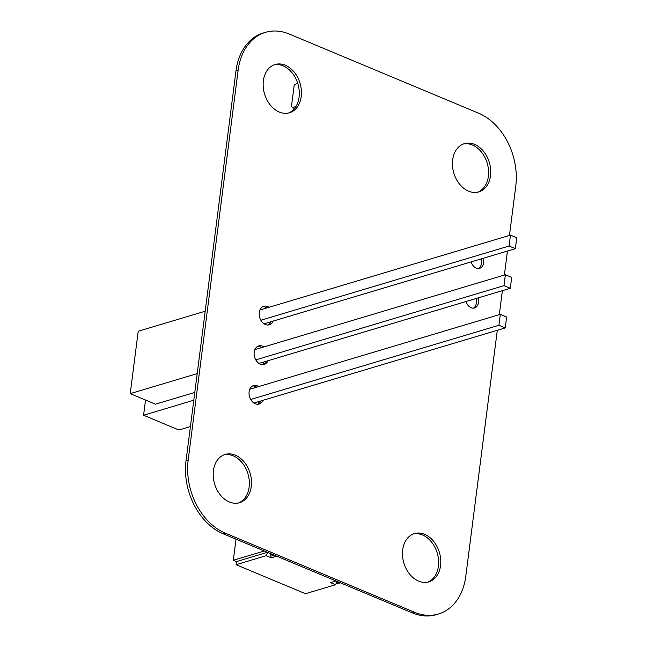 <?xml version="1.0" encoding="UTF-8"?>
<svg xmlns="http://www.w3.org/2000/svg" width="647" height="647" viewBox="0 0 647 647"><rect width="100%" height="100%" fill="white"/><g stroke="black" fill="none" stroke-linecap="round" stroke-linejoin="round"><path stroke-width="0.97" d="M509.456 235.419L515.756 186.255A58.74 43.236 73.4 0 0 478.578 113.193L289.298 34.048A58.74 43.236 73.4 0 0 265.472 32.35A58.74 43.236 73.4 0 0 238.136 70.167L188.18 460.106A58.74 43.236 73.4 0 0 225.358 533.168L414.638 612.313A58.74 43.236 73.4 0 0 438.464 614.011A58.74 43.236 73.4 0 0 465.8 576.194L497.3 330.277M265.472 32.35L263.329 32.989A58.74 43.236 73.4 0 0 235.993 70.806L186.037 460.745A58.74 43.236 73.4 0 0 223.215 533.807L412.495 612.952A58.74 43.236 73.4 0 0 436.321 614.65L438.464 614.011M499.306 314.66L502.379 290.665M504.377 275.04L507.45 251.044M483.163 258.307A8.524 6.276 -106.6 0 1 479.613 268.343A8.524 6.276 -106.6 0 1 476.152 268.093A8.524 6.276 -106.6 0 1 471.137 261.906M481.02 258.946A8.524 6.276 -106.6 0 1 478.497 268.529M478.084 297.927A8.524 6.276 -106.6 0 1 474.534 307.956A8.524 6.276 -106.6 0 1 471.081 307.713A8.524 6.276 -106.6 0 1 466.058 301.518M475.941 298.566A8.524 6.276 -106.6 0 1 473.426 308.15M279.302 112.036A25.176 18.528 -106.6 0 1 263.264 87.28A25.176 18.528 -106.6 0 1 275.088 64.514A25.176 18.528 -106.6 0 1 300.054 83.326A25.176 18.528 -106.6 0 1 289.508 112.756A25.176 18.528 -106.6 0 1 279.302 112.036M274.029 64.878A25.176 18.528 -106.6 0 1 297.911 83.973A25.176 18.528 -106.6 0 1 288.425 113.031M468.59 191.18A25.176 18.528 -106.6 0 1 452.544 166.433A25.176 18.528 -106.6 0 1 464.376 143.658A25.176 18.528 -106.6 0 1 489.342 162.478A25.176 18.528 -106.6 0 1 478.796 191.908A25.176 18.528 -106.6 0 1 468.59 191.18M463.317 144.03A25.176 18.528 -106.6 0 1 487.199 163.117A25.176 18.528 -106.6 0 1 477.712 192.183M268.044 360.711A9.648 7.101 -106.6 0 1 264.219 364.415A9.648 7.101 -106.6 0 1 260.304 364.14A9.648 7.101 -106.6 0 1 254.15 354.653A9.648 7.101 -106.6 0 1 258.687 345.927A9.648 7.101 -106.6 0 1 263.927 346.921M257.652 346.363A9.648 7.101 -106.6 0 1 261.776 347.56M265.901 361.358A9.648 7.101 -106.6 0 1 263.111 364.625M418.633 581.119A25.176 18.528 -106.6 0 1 402.596 556.371A25.176 18.528 -106.6 0 1 414.42 533.597A25.176 18.528 -106.6 0 1 439.386 552.417A25.176 18.528 -106.6 0 1 428.848 581.847A25.176 18.528 -106.6 0 1 418.633 581.119M413.36 533.969A25.176 18.528 -106.6 0 1 437.243 553.056A25.176 18.528 -106.6 0 1 427.756 582.122M273.123 321.098A9.648 7.101 -106.6 0 1 269.289 324.802A9.648 7.101 -106.6 0 1 265.375 324.519A9.648 7.101 -106.6 0 1 259.229 315.032A9.648 7.101 -106.6 0 1 263.766 306.306A9.648 7.101 -106.6 0 1 268.998 307.301M262.722 306.743A9.648 7.101 -106.6 0 1 266.855 307.94M270.98 321.737A9.648 7.101 -106.6 0 1 268.182 325.004M262.973 400.331A9.648 7.101 -106.6 0 1 259.14 404.035A9.648 7.101 -106.6 0 1 255.225 403.76A9.648 7.101 -106.6 0 1 249.079 394.274A9.648 7.101 -106.6 0 1 253.616 385.539A9.648 7.101 -106.6 0 1 258.849 386.534M252.573 385.976A9.648 7.101 -106.6 0 1 256.705 387.181M260.83 400.97A9.648 7.101 -106.6 0 1 258.032 404.246M229.353 501.975A25.176 18.528 -106.6 0 1 213.308 477.219A25.176 18.528 -106.6 0 1 225.14 454.453A25.176 18.528 -106.6 0 1 250.106 473.264A25.176 18.528 -106.6 0 1 239.56 502.695A25.176 18.528 -106.6 0 1 229.353 501.975M224.08 454.817A25.176 18.528 -106.6 0 1 247.963 473.911A25.176 18.528 -106.6 0 1 238.476 502.97M505.226 327.916L498.918 325.271L500.317 314.353L506.625 316.998L505.226 327.916L253.907 403.041M498.918 325.271L250.696 399.474M500.317 314.353L249.782 389.251L500.317 314.353M510.297 288.295L503.989 285.659L505.388 274.74L511.696 277.377L510.297 288.295L258.978 363.42M503.989 285.659L255.775 359.861M505.388 274.74L254.853 349.631L505.388 274.74M515.376 248.674L509.068 246.038L510.467 235.12L516.775 237.756L515.376 248.674L264.057 323.807M509.068 246.038L260.846 320.241M510.467 235.12L259.932 310.01L510.467 235.12M205.196 311.223L138.215 331.248L130.225 393.635L155.466 404.189L194.787 392.43M197.198 373.61L130.225 393.635L197.198 373.61M190.412 426.575L178.912 430.012L143.577 415.245L145.526 400.032M263.507 362.069L263.192 364.576M258.436 401.69L258.113 404.197M193.793 400.234L143.577 415.245M297.766 83.479L294.272 84.531L291.473 106.367L292.363 107.596L295.93 106.529M294.531 108.502L292.363 107.596M270.123 553.42L271.004 554.705L273.527 555.757L274.627 555.312M271.004 554.705L272.088 554.382L271.004 554.705L273.527 555.757L271.004 554.705L270.114 553.468L271.004 554.705L272.088 554.382L274.611 555.433L273.527 555.757L274.611 555.433L272.104 554.253L274.611 555.433M335.817 581.022L336.618 582.146L337.71 581.815L340.233 582.874L339.149 583.198L336.618 582.146L339.149 583.198L340.233 582.874L339.149 583.198L336.618 582.146L335.817 581.022L336.618 582.146L337.726 581.693M340.233 582.874L337.71 581.815L340.249 582.745M336.003 580.974L330.496 582.615L335.542 584.726L336.747 582.195L335.542 584.726L330.496 582.615L336.003 580.974L330.496 582.615L335.542 584.726L305.489 593.711L236.082 564.694L236.487 561.572L233.332 560.253L236.034 539.169L233.332 560.253L264.308 550.993L233.332 560.253L236.034 539.169M276.69 556.169L271.19 557.819L276.69 556.169L271.19 557.819L266.143 555.708L236.082 564.694L236.487 561.572L267.462 552.312L236.487 561.572L233.332 560.253L264.308 550.993M267.704 552.409L266.143 555.708L271.19 557.819L270.64 554.196L271.19 557.819L266.143 555.708L267.704 552.409L266.143 555.708L236.082 564.694L236.487 561.572L233.332 560.253M335.955 583.869L338.745 583.028M336.618 582.146L337.71 581.815M305.489 593.711L236.082 564.694L305.489 593.711L335.542 584.726L305.489 593.711M336.747 582.195L335.542 584.726M266.143 555.708L236.082 564.694M236.487 561.572L267.462 552.312M271.19 557.819L270.535 554.406M238.136 70.167L235.993 70.806M188.18 460.106L186.037 460.745M225.358 533.168L223.215 533.807M414.638 612.313L412.495 612.952"/></g></svg>
